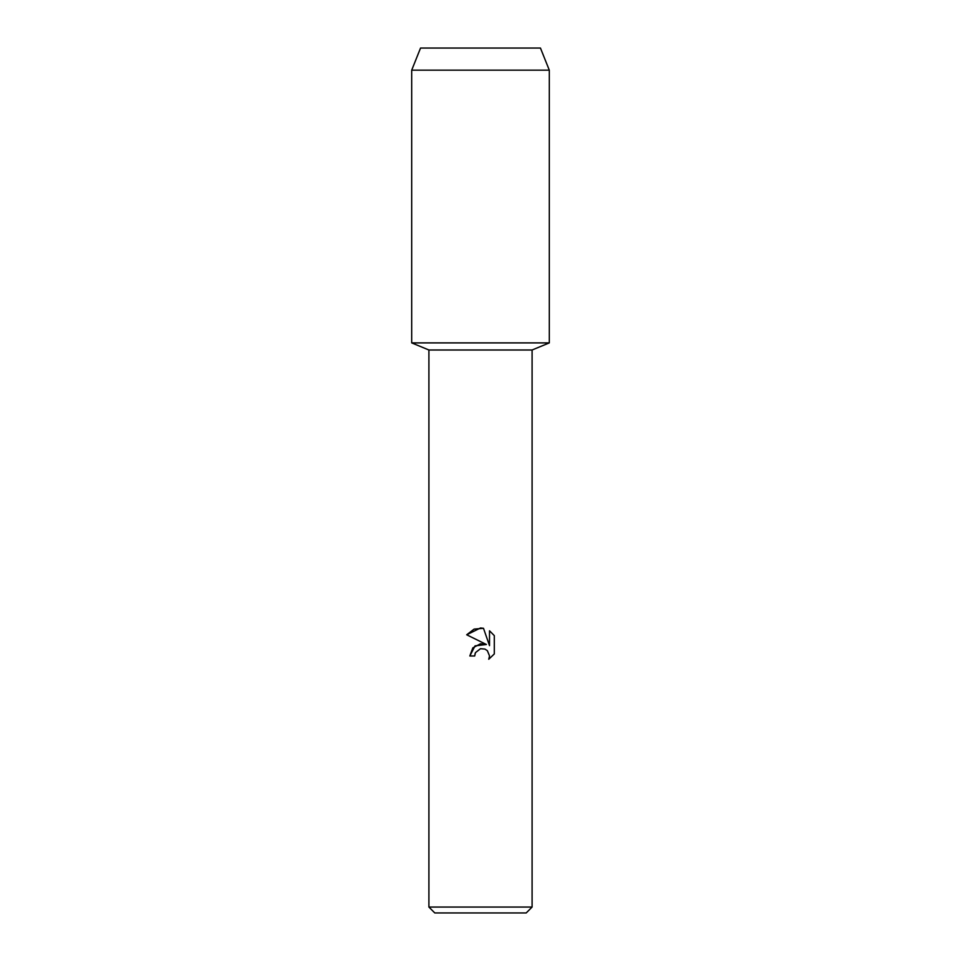 <?xml version="1.0" encoding="UTF-8"?>
<svg xmlns="http://www.w3.org/2000/svg" width="961" height="961" viewBox="0 0 961 961"><rect width="100%" height="100%" fill="white"/><g stroke="black" fill="none" stroke-linecap="round" stroke-linejoin="round"><path stroke-width="1.44" d="M540.454 48.05L420.546 48.05L540.454 48.05L549.296 70.165L549.296 342.897L480.5 342.897L549.296 342.897L532.094 349.996L532.094 907.052L428.906 907.052L434.792 912.95L526.208 912.95L532.094 907.052M428.906 907.052L428.906 349.996L532.094 349.996M480.5 648.699L475.479 652.615L474.698 655.979L469.821 655.979L472.848 647.846L480.5 643.774L486.41 644.495L466.698 634.777L480.5 627.977L483.491 628.302L489.509 645.636L489.509 630.788L494.302 635.617L494.302 653.936L488.753 659.258L489.533 655.931L487.359 650.693L484.957 649.083L480.5 648.699L484.957 649.083L487.359 650.693L489.533 655.931L488.753 659.258L494.302 653.936M474.698 655.979L475.19 653.264M486.41 644.495L475.046 645.876L469.821 655.979M475.479 652.615L480.452 648.711M494.302 635.617L489.509 630.788M483.491 628.302L474.121 629.107L466.698 634.777M420.546 48.05L411.704 70.165L411.704 342.897L480.5 342.897L411.704 342.897L428.906 349.996M411.704 70.165L549.296 70.165"/></g></svg>
